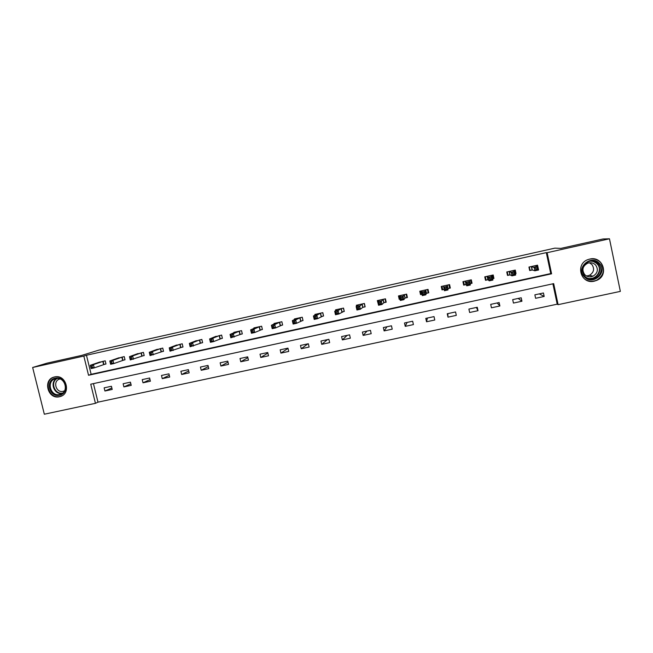 <?xml version="1.0" encoding="UTF-8"?>
<svg xmlns="http://www.w3.org/2000/svg" width="653" height="653" viewBox="0 0 653 653"><rect width="100%" height="100%" fill="white"/><g stroke="black" fill="none" stroke-linecap="round" stroke-linejoin="round"><path stroke-width="0.98" d="M54.566 376.944C66.157 373.867 71.675 393.881 60.011 396.6L59.488 396.73C47.767 399.775 42.429 379.483 54.321 377.01L54.566 376.944M589.741 259.078C602.703 255.617 609.355 275.06 597.005 280.251L594.336 281.157C580.574 284.724 574.779 263.477 588.443 259.437L589.741 259.078M620.35 291.385L558.111 304.657L553.671 283.639L90.743 384.201L95.444 403.317L44.331 414.214L32.65 367.484L83.821 356.065L88.539 375.263L551.589 273.811L547.124 252.695L609.469 238.786L620.35 291.385M93.436 383.613L97.991 402.15L557.205 304.176L558.111 304.657M97.991 402.15L95.444 403.317M32.65 367.484L47.155 363.125L81.747 355.395L98.905 350.114L554.879 248.14L560.894 248.385L603.005 238.982L609.469 238.786M557.205 304.176L552.895 283.802M543.443 292.977L534.864 294.829L535.607 298.29L544.178 296.446L543.443 292.977M521.2 297.784L512.695 299.621L513.438 303.065L521.943 301.237L521.2 297.784M499.145 302.543L490.705 304.363L491.448 307.8L499.888 305.979L499.145 302.543M477.261 307.269L468.895 309.073L469.638 312.493L478.004 310.689L477.261 307.269M455.557 311.954L447.256 313.75L447.999 317.154L456.3 315.366L455.557 311.954M434.025 316.607L425.789 318.386L426.54 321.774L434.776 320.003L434.025 316.607M412.663 321.219L404.493 322.982L405.244 326.361L413.414 324.598L412.663 321.219M391.465 325.798L383.36 327.545L384.119 330.908L392.224 329.161L391.465 325.798M370.439 330.336L362.399 332.075L363.158 335.413L371.198 333.683L370.439 330.336M349.584 334.842L341.601 336.564L342.36 339.895L350.334 338.181L349.584 334.842M328.883 339.307L320.966 341.021L321.725 344.335L329.643 342.629L328.883 339.307M308.347 343.747L300.486 345.437L301.245 348.743L309.106 347.053L308.347 343.747M287.965 348.147L280.17 349.828L280.929 353.118L288.724 351.436L287.965 348.147M267.746 352.514L260.008 354.179L260.776 357.46L268.505 355.795L267.746 352.514M247.683 356.84L240.002 358.505L240.769 361.762L248.442 360.113L247.683 356.84M227.766 361.142L220.151 362.79L220.918 366.039L228.534 364.398L227.766 361.142M208.005 365.411L200.447 367.043L201.214 370.275L208.78 368.651L208.005 365.411M188.399 369.647L180.897 371.263L181.665 374.487L189.166 372.871L188.399 369.647M168.939 373.843L161.495 375.451L162.262 378.667L169.707 377.059L168.939 373.843M149.627 378.014L142.232 379.613L143.007 382.805L150.394 381.221L149.627 378.014M130.453 382.16L123.123 383.744L123.899 386.919L131.229 385.343L130.453 382.16M111.426 386.266L104.145 387.833L104.929 391.008L112.202 389.441L111.426 386.266M546.308 252.621L86.457 355.24L91.142 374.3L550.732 273.566L546.308 252.621L547.124 252.695M537.794 266.391L537.533 265.167L528.954 267.069L529.697 270.546L532.007 270.032M535.966 269.534L537.443 269.207L537.141 267.771L535.664 268.097L535.966 269.534L534.897 270.799L534.138 267.216L537.819 266.4L538.586 269.983L534.897 270.799L532.26 269.975M515.372 273.705L516.025 273.558L515.282 270.089L506.769 271.974L507.512 275.435L509.805 274.929M513.013 274.595L514.482 274.276L514.172 272.84L512.703 273.166L513.013 274.595L512.001 275.844L511.234 272.277L514.89 271.468L515.658 275.035L512.001 275.844L510.034 274.88M492.631 278.717L493.946 278.431L493.203 274.978L484.755 276.848L485.505 280.292L487.775 279.786M490.248 279.615L491.701 279.296L491.399 277.868L489.938 278.194L490.248 279.615L489.293 280.847L488.526 277.288L492.15 276.488L492.917 280.047L489.293 280.847L487.995 279.745M470.087 283.688L472.046 283.255L471.303 279.819L462.928 281.672L463.671 285.108L465.932 284.61M448.08 288.544L450.325 288.046L449.574 284.626L441.265 286.463L442.016 289.883L444.154 289.41L442.718 289.532L442.008 286.3M426.548 293.295L428.776 292.805L428.025 289.393L419.781 291.222L420.532 294.617L422.009 294.299M405.195 298.005L407.399 297.515L406.648 294.128L398.469 295.931L399.22 299.319L400.036 299.139M384.005 302.682L386.192 302.192L385.433 298.813L377.328 300.609L378.25 303.947M362.978 307.318L365.149 306.837L364.39 303.474L356.342 305.253L356.571 306.249M342.123 311.914L344.278 311.44L343.519 308.094L335.528 309.857L335.715 310.665M321.423 316.476L323.561 316.011L322.802 312.673L314.877 314.428L315.032 315.105M300.886 321.007L303.016 320.541L302.249 317.219L294.389 318.958L294.519 319.546M280.512 325.504L282.618 325.039L281.859 321.733L274.056 323.455L274.17 323.97M260.294 329.961L262.392 329.504L261.624 326.206L253.878 327.92L253.984 328.377M240.239 334.385L242.312 333.928L241.545 330.655L233.864 332.353L233.954 332.761M220.33 338.776L222.387 338.327L221.62 335.062L214.078 337.119M200.569 343.135L202.618 342.686L201.842 339.429L194.357 341.446M180.971 347.461L182.995 347.012L182.22 343.772L174.792 345.747M161.511 351.755L163.519 351.306L162.744 348.082L155.365 350.024M142.199 356.007L144.199 355.567L143.423 352.359L136.093 354.269M123.033 360.236L125.017 359.803L124.241 356.603L116.96 358.481M104.015 364.431L105.982 363.999L105.206 360.815L97.983 362.66M86.457 355.24L83.821 356.065M550.732 273.566L551.589 273.811M91.142 374.3L88.539 375.263M539.296 293.874L544.178 296.446M518.164 298.437L521.943 301.237M515.274 273.248L516.025 273.558M497.194 302.968L499.888 305.979M492.86 277.672L493.946 278.431M476.38 307.457L478.004 310.689M470.87 281.582L472.046 283.255M463.695 283.076L463.255 283.173M447.819 313.628L447.999 317.154M442.334 287.793L442.016 289.883M449.909 286.12L449.313 286.251M427.389 318.044L426.54 321.774M421.128 293.36L420.532 294.617M407.105 322.419L405.244 326.361M399.897 298.494L399.22 299.319M386.968 326.769L384.119 330.908M366.994 331.079L363.158 335.413M347.159 335.364L342.36 339.895M327.48 339.617L321.725 344.335M307.938 343.829L301.245 348.743M288.022 348.376L280.929 353.118M267.869 353.061L260.776 357.46M247.871 357.648L240.769 361.762M228.003 362.154L220.918 366.039M208.291 366.594L201.214 370.275M188.717 370.977L181.665 374.487M169.29 375.304L162.262 378.667M150.002 379.581L143.007 382.805M130.853 383.809L123.899 386.919M111.851 387.996L104.929 391.008M536.595 266.098L536.448 265.412M529.607 270.138L530.032 270.269L529.33 266.979M535.664 268.097L531.264 266.555M535.215 265.681L537.819 266.4L537.141 267.771M531.379 266.563L532.113 270.024L530.032 270.269M537.443 269.207L538.586 269.983M584.272 276.725C575.342 267.852 591.202 253.886 599.454 263.437C608.408 272.374 592.451 286.267 584.272 276.725M598.76 263.918C595.952 261.176 592.614 260.392 588.737 261.567C582.125 265.216 580.786 270.097 584.721 276.211C587.831 279.182 591.455 279.851 595.593 278.219C601.519 274.358 602.572 269.583 598.76 263.918M589.414 262.784L591.871 264.465C594.777 268.807 593.952 272.44 589.398 275.362L586.574 276.015M584.664 274.562C581.603 269.844 582.623 266.049 587.716 263.183C590.753 262.237 593.381 262.841 595.593 264.987C598.572 269.444 597.724 273.166 593.055 276.162C589.855 277.394 587.055 276.856 584.664 274.562M584.606 279.011C588.377 281.614 592.434 281.99 596.769 280.145C604.017 275.321 605.29 269.42 600.58 262.449C597.324 259.241 593.414 258.196 588.826 259.314M55.358 378.12C65.667 375.418 70.116 393.392 59.603 395.22C49.334 397.881 44.877 380.005 55.358 378.12M59.733 394.477L60.125 394.379C69.479 392.224 65.08 376.201 55.799 378.658L55.578 378.707C46.085 380.707 50.363 396.918 59.733 394.477M64.582 390.788L63.112 391.327C55.815 393.237 52.469 380.609 59.864 379.034L60.068 378.985M55.015 376.863L54.795 376.912C42.992 379.369 48.289 399.514 59.921 396.485L62.206 395.653M65.365 385.417L64.255 382.519M514.515 271.313L514.295 270.309M507.389 274.872L507.936 275.142L507.234 271.868M512.703 273.166L509.062 271.468M512.98 270.603L514.89 271.468L514.172 272.84M509.16 271.452L509.903 274.921L507.936 275.142M514.482 274.276L515.658 275.035M492.607 278.586L493.023 278.431L492.321 275.166M485.301 279.345L486.02 279.974L485.318 276.717M489.938 278.194L487.032 276.341M490.925 275.476L492.15 276.488L491.399 277.868M487.13 276.333L487.873 279.778L486.02 279.974M491.701 279.296L492.917 280.047M470.078 283.655L471.229 283.239L470.527 279.99M463.132 281.631L464.283 284.773L463.573 281.533M467.368 283.173L467.67 284.594L469.115 284.275L468.805 282.855L467.368 283.173L466.005 282.267L469.605 281.476L470.372 285.01L466.773 285.802L466.005 282.267L465.181 281.174M469.042 280.325L469.605 281.476L468.805 282.855M467.67 284.594L466.773 285.802L466.128 284.602L464.283 284.773M469.115 284.275L470.372 285.01M449.068 284.765L449.607 288.006L448.905 284.773M449.607 288.006L447.901 288.618L448.007 289.94L444.44 290.724L443.509 285.973M444.979 288.12L443.673 287.206L447.24 286.414L448.007 289.94L446.717 289.214L446.407 287.802L444.979 288.12L445.281 289.532L446.717 289.214M447.338 285.124L446.407 287.802M444.44 290.724L445.281 289.532M428.172 290.046L428.164 292.74L427.454 289.524M421.985 294.193L421.324 294.25L420.614 291.034M428.164 292.74L426.36 293.377L425.829 294.829L422.295 295.605L421.52 292.103L422.001 290.724M422.769 293.017L421.52 292.103L425.062 291.32L425.829 294.829L424.499 294.111L424.189 292.707L422.769 293.017L423.079 294.43L424.499 294.111M425.797 289.883L424.189 292.707M422.295 295.605L423.079 294.43M407.26 296.886L406.876 297.433L406.166 294.234M399.636 296.854L399.383 295.727M406.876 297.433L404.982 298.086L403.84 299.67L400.33 300.445L399.554 296.952L400.673 295.45M400.746 297.882L399.554 296.952L403.056 296.176L403.84 299.67L402.46 298.968L402.15 297.572L400.746 297.882L401.056 299.278L402.46 298.968M404.436 294.609L402.15 297.572M400.33 300.445L401.056 299.278M386.094 301.768L385.768 302.094L385.058 298.903M378.487 301.139L378.324 300.388M385.768 302.094L383.776 302.763L382.021 304.478L378.536 305.245L377.761 301.768L379.507 300.127M378.903 302.706L377.761 301.768L381.238 301L382.021 304.478L380.609 303.792L380.299 302.396L378.903 302.706L379.213 304.102L380.609 303.792M383.246 299.303L380.299 302.396M378.536 305.245L379.213 304.102M365.076 306.51L364.105 303.539M357.55 305.547L357.428 305.016M364.823 306.714L362.733 307.408L360.374 309.244L356.93 310.004L356.146 306.551L358.513 304.771M357.232 307.49L356.146 306.551L359.599 305.784L360.374 309.244L358.93 308.567L358.619 307.179L357.232 307.49L357.55 308.877L358.93 308.567M362.219 303.955L358.619 307.179M356.93 310.004L357.55 308.877M344.213 311.179L343.323 308.134M344.041 311.301L338.915 313.979L335.487 314.73L334.703 311.285L337.683 309.383M335.748 312.232L334.703 311.285L338.132 310.526L338.915 313.979L337.43 313.309L337.119 311.93L335.748 312.232L336.058 313.611L337.43 313.309M341.356 308.567L338.132 310.526L337.119 311.93M335.487 314.73L336.058 313.611M323.513 315.791L322.696 312.697M323.415 315.848L317.619 318.664L314.224 319.415L313.44 315.987L317.015 313.954M314.428 316.942L313.44 315.987L316.836 315.236L317.619 318.664L316.101 318.011L315.791 316.64L314.428 316.942L314.746 318.313L316.101 318.011M320.664 313.146L316.836 315.236L315.791 316.64M314.224 319.415L314.746 318.313M302.968 320.354L302.233 317.227M302.959 320.362L296.503 323.317L293.132 324.059L292.34 320.647L296.503 318.493M293.279 321.611L292.34 320.647L295.711 319.905L296.503 323.317L294.944 322.68L294.634 321.309L293.279 321.611L293.597 322.974L294.944 322.68M300.127 317.693L295.711 319.905L294.634 321.309M293.132 324.059L293.597 322.974M282.578 324.859L275.55 327.937L272.203 328.671L271.411 325.276L276.154 322.99M272.301 326.239L271.411 325.276L274.758 324.533L275.55 327.937L273.958 327.308L273.648 325.945L272.301 326.239L272.619 327.602L273.958 327.308M279.753 322.198L274.758 324.533L273.648 325.945M272.203 328.671L272.619 327.602M262.351 329.332L254.76 332.516L251.446 333.242L250.654 329.863L255.984 327.488M251.495 330.834L250.654 329.863L253.968 329.128L254.76 332.516L253.144 331.895L252.825 330.54L251.495 330.834L251.813 332.189L253.144 331.895M259.527 326.671L253.968 329.128L252.825 330.54M251.446 333.242L251.813 332.189M242.271 333.765L230.852 337.781L230.06 334.409L235.929 331.895M230.852 335.389L230.06 334.409L233.35 333.683L234.141 337.054L232.484 336.45L232.166 335.103L230.852 335.389L231.17 336.744L232.484 336.45M239.463 331.112L233.35 333.683L232.166 335.103M230.852 337.781L231.17 336.744M216.07 336.295L209.621 338.931L212.886 338.205L213.678 341.568L210.413 342.286L209.621 338.931L210.69 341.258L211.996 340.972L211.678 339.625L210.372 339.911M219.555 335.511L212.886 338.205L211.678 339.625M222.346 338.172L213.678 341.568L211.996 340.972M210.413 342.286L210.69 341.258M202.577 342.539L190.145 346.751L189.346 343.413L196.316 340.654M190.047 344.4L189.346 343.413L192.586 342.694L193.386 346.041L191.664 345.453L191.345 344.115L190.047 344.4L190.366 345.739L191.664 345.453M199.802 339.887L192.586 342.694L191.345 344.115M190.145 346.751L190.366 345.739M182.962 346.874L170.033 351.183L169.233 347.853L176.734 344.988M169.886 348.849L169.233 347.853L172.449 347.143L173.241 350.473L171.494 349.902L171.176 348.563L169.886 348.849L170.204 350.188L171.494 349.902M180.195 344.221L172.449 347.143L171.176 348.563M170.033 351.183L170.204 350.188M163.487 351.167L150.076 355.575L149.276 352.269L157.308 349.29M149.888 353.265L149.276 352.269L152.459 351.559L153.259 354.873L151.48 354.31L151.161 352.987L149.888 353.265L150.206 354.595L151.48 354.31M160.736 348.531L152.459 351.559L151.161 352.987M150.076 355.575L150.206 354.595M144.166 355.436L130.274 359.942L129.474 356.644L137.938 353.567M130.037 357.648L129.474 356.644L132.632 355.942L133.432 359.248L131.628 358.693L131.302 357.371L130.037 357.648L130.363 358.97L131.628 358.693M141.423 352.8L132.632 355.942L131.302 357.371M130.274 359.942L130.363 358.97M118.879 357.795L109.818 360.987L112.961 360.293L113.761 363.582L110.626 364.268L109.818 360.987L110.667 363.313L111.924 363.035L111.606 361.721L110.349 361.999M122.258 357.036L112.961 360.293L111.606 361.721M124.984 359.672L113.761 363.582L111.924 363.035M110.626 364.268L110.667 363.313M99.885 361.999L90.318 365.296L93.436 364.603L94.236 367.876L91.126 368.57L90.318 365.296L91.126 367.623L92.375 367.345L92.049 366.031L90.8 366.309M103.239 361.248L93.436 364.603L92.049 366.031M105.949 363.876L94.236 367.876L92.375 367.345M91.126 368.57L91.126 367.623M531.526 266.53L532.268 270.016M592.459 261.02L597.471 263.747C601.25 269.371 600.205 274.097 594.328 277.933L588.663 278.676M586.745 277.827C594.997 281.68 603.584 270.228 597.12 263.926C595.291 262.049 593.03 261.118 590.328 261.151M62.215 393.416C54.289 395.065 49.448 382.438 56.517 378.536M57.235 378.487C49.865 382.087 54.844 395.065 62.794 392.992M509.299 271.452L510.042 274.913M487.252 276.325L487.995 279.778M465.385 281.165L466.128 284.602M465.271 281.165L466.022 284.602L465.311 281.157M443.591 285.981L443.681 286.389M447.256 285.149L447.999 288.569M447.158 285.198L447.901 288.618M425.715 289.916L426.466 293.319M425.601 289.965L426.36 293.377M404.346 294.642L405.105 298.037M404.223 294.691L404.982 298.086M383.156 299.335L383.907 302.706M383.017 299.384L383.776 302.763M362.121 303.988L362.88 307.351M361.974 304.037L362.733 307.408M341.258 308.6L342.017 311.946M341.103 308.657L341.862 312.012M320.558 313.179L321.317 316.517M320.386 313.244L321.154 316.574M300.013 317.725L300.78 321.047M299.841 317.791L300.6 321.113M279.639 322.231L280.398 325.537M279.451 322.296L280.21 325.602M259.412 326.704L260.18 330.002M259.217 326.778L259.984 330.067M239.349 331.144L240.116 334.426M239.137 331.218L239.904 334.499M219.432 335.552L220.2 338.817M219.212 335.626L219.988 338.891M199.671 339.919L200.447 343.176M199.443 340.001L200.218 343.249M180.065 344.262L180.832 347.502M179.828 344.335L180.595 347.576M160.597 348.563L161.373 351.796M160.352 348.645L161.128 351.869M141.285 352.84L142.06 356.048M141.032 352.922L141.807 356.13M122.119 357.077L122.895 360.276M121.85 357.158L122.633 360.366M103.092 361.289L103.868 364.472M102.815 361.37L103.598 364.562M60.011 396.6L61.766 395.906M531.452 266.53L532.195 270.016M592.418 261.02L597.43 263.755C601.193 269.387 600.164 274.113 594.328 277.933L595.593 278.219M593.055 276.162L589.398 275.362M63.406 391.253L64.467 390.845M61.504 393.841L60.125 394.379M509.226 271.452L509.969 274.913M487.179 276.325L487.922 279.77"/></g></svg>
